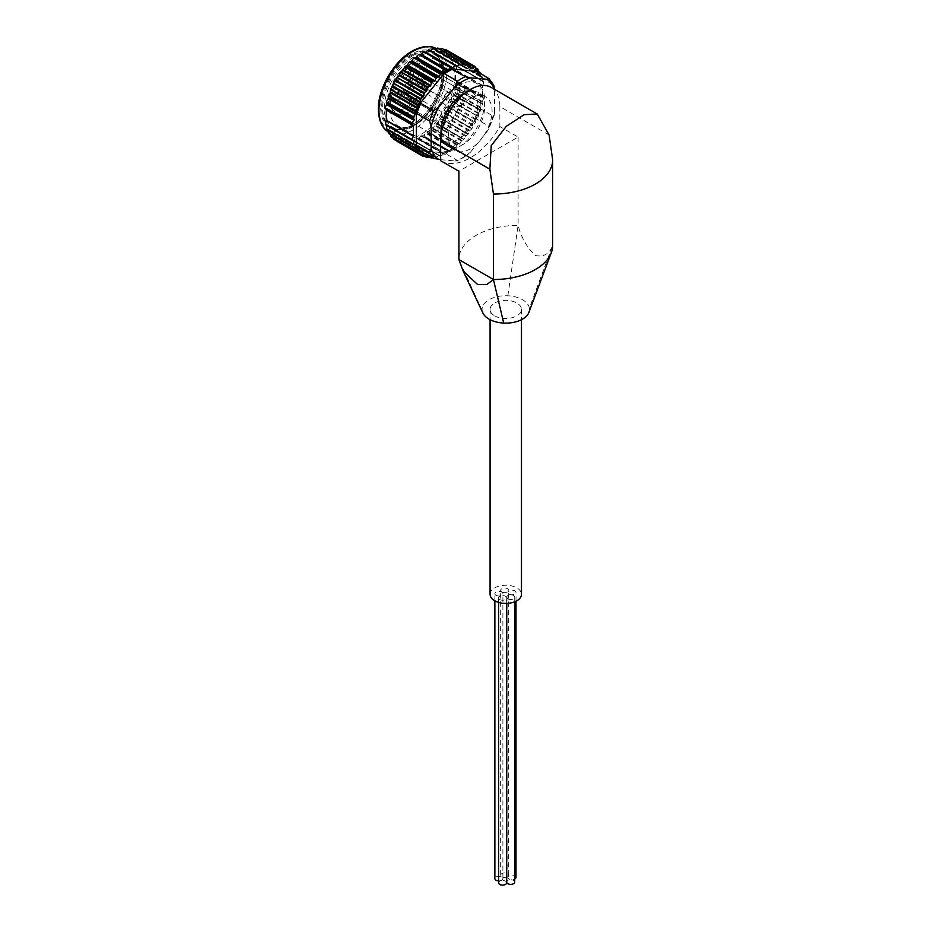 <?xml version="1.0" encoding="UTF-8"?>
<svg xmlns="http://www.w3.org/2000/svg" width="931" height="931" viewBox="0 0 931 931"><rect width="100%" height="100%" fill="white"/><g stroke="black" fill="none" stroke-linecap="round" stroke-linejoin="round"><path stroke-width="0.7" stroke-dasharray="4.66 3.49" d="M460.414 86.059L420.94 63.261A28.093 16.223 120 0 0 409.547 65.694A28.093 16.223 120 0 0 391.206 90.447A28.093 16.223 120 0 0 395.512 112.954L390.054 106.46C386.947 102.038 388.332 93.158 394.209 79.833C399.201 71.396 405.299 65.938 412.48 63.448L420.3 63.017L416.704 64.914A4.888 2.816 120 0 0 416.855 70.279A4.888 2.816 120 0 0 421.58 67.73L425.828 66.089L465.302 88.876A28.093 16.223 120 0 0 463.068 87.095A28.093 16.223 120 0 0 460.414 86.059L458.797 88.864A4.888 2.816 120 0 0 458.797 94.497A4.888 2.816 120 0 0 463.685 91.68L465.302 88.876M457.912 93.612A28.093 16.223 120 0 0 439.56 118.365A28.093 16.223 120 0 0 443.866 140.872A28.093 16.223 120 0 0 471.959 124.661A28.093 16.223 120 0 0 471.959 92.227A28.093 16.223 120 0 0 457.912 93.612M507.849 295.779L518.113 225.383C521.139 237.289 526.865 247.332 535.29 255.513C543.762 257.27 549.558 253.872 552.653 245.319L529.413 308.231A23.729 13.697 0 0 0 507.849 295.779A23.729 13.697 0 0 0 482.142 310.617A23.729 13.697 0 0 0 482.724 312.676M448.358 151.253L421.219 135.589L449.661 151.439L448.044 151.311A49.552 28.605 120 0 0 450.976 149.472L476.8 117.341A49.552 28.605 120 0 0 478.383 113.559L451.186 98.302L452.245 101.502L477.906 116.317L451.884 100.851M478.639 113.163L451.5 97.499L454.607 95.404L480.268 110.219L478.383 113.559A49.552 28.605 120 0 0 479.744 109.765L480.233 108.659L493.069 116.072L494.245 115.002L488.868 128.804L486.82 131.853A46.759 26.999 120 0 0 494.547 111.918L494.245 115.002M480.012 76.726L480.233 108.659A48.854 28.198 120 0 1 476.265 118.924L489.089 126.325L488.868 128.804M419.276 150.554L445.099 152.859A49.552 28.605 120 0 0 448.044 151.311L420.591 135.949L419.276 139.359L444.937 154.174L419.159 138.812M465.349 155.873A48.854 28.198 120 0 1 457.389 160.458L444.553 153.056A48.854 28.198 120 0 0 452.513 148.46L450.976 149.472L452.513 148.46L465.349 155.873L467.595 155.093L457.552 160.947L455.108 160.982A46.759 26.999 120 0 0 470.574 152.056L467.595 155.093M476.265 71.338A48.854 28.198 120 0 1 480.233 77.005L493.767 85.326M423.116 51.996L425.444 52.45M428.726 49.634L430.366 50.577M433.38 48.47L434.149 50.041L435.126 49.448M464.232 63.355L437.733 48.051L438.315 50.006L439.746 49.145M468.363 63.785L441.864 48.482L442.178 50.751L445.134 49.494M448.544 51.391L472.133 65.019L445.635 49.715L445.67 52.276L449.266 51.624L471.598 64.518M475.054 66.532L448.998 51.729L448.742 54.545L452.198 54.335L475.788 68.068M451.884 54.487L478.383 69.778L451.884 54.487L451.326 57.513L454.607 57.745L478.487 71.582M454.235 57.943L480.733 73.235L454.235 57.943L453.374 61.132L455.818 61.423L482.316 76.726L456.458 61.818A52.02 30.036 120 0 1 456.481 61.888L454.875 65.356L483.596 81.311L457.703 66.462A52.02 30.036 120 0 1 457.726 66.543L455.492 70.116L455.492 80.31L456.434 81.66L483.736 97.755L457.226 82.452M457.098 83.29L483.364 97.93L457.098 83.29L454.77 86.49L456.481 89.097L482.537 103.807L456.027 88.503M455.818 89.364L482.118 104.016L455.818 89.364L453.257 92.367L454.642 95.299L480.733 109.974L454.235 94.671M451.5 97.499L451.186 98.302M451.5 101.723L477.859 116.422L451.5 101.723L448.591 104.191L449.324 107.6L475.497 122.24L448.998 106.937M448.544 107.787L475.054 123.09L448.544 107.787L445.972 109.148L445.926 113.489L471.586 128.303L445.635 112.826M445.134 113.64L471.633 128.944L445.134 113.64L442.551 114.664L442.109 119.075L467.769 133.889L441.864 118.423M441.294 119.18L467.804 134.483L441.294 119.18L438.745 119.843L437.942 124.265L463.603 139.08L437.733 123.614M437.128 124.312L463.626 139.615L437.128 124.312L434.637 124.603L433.497 128.967L459.158 143.781L433.322 128.327M432.682 128.944L459.181 144.247L432.682 128.944L429.691 129.409L428.854 133.086L455.201 147.773L428.702 132.47M428.039 133.017L454.537 148.308L428.039 133.017L425.176 133.005L424.082 136.578L450.453 151.287L423.954 135.984M421.219 135.589L420.591 135.949M419.276 139.359A52.02 30.036 120 0 1 419.194 139.394L444.983 154.453L416.611 137.928L414.854 139.697L414.504 141.396L440.91 156.187L414.4 140.884M414.504 141.396A52.02 30.036 120 0 1 414.423 141.419L440.084 156.233L412.049 139.51L409.861 142.641L435.522 157.455A52.02 30.036 120 0 1 435.44 157.479L409.78 142.664A52.02 30.036 120 0 0 409.861 142.641M435.44 157.479L409.116 142.303L407.65 140.337L405.416 143.095L431.821 157.979L405.311 142.676M429.249 156.85L404.706 142.676L403.484 140.36L401.238 142.722L427.643 157.665L401.145 142.362M424.862 156.268L400.574 142.257L399.62 139.615L397.421 141.559L423.163 156.408M393.894 139.336L420.393 154.639L396.804 141.023L396.129 138.091L394.011 139.603M393.441 139.01L393.068 135.833L391.078 136.892M390.45 134.518L390.485 132.854L388.506 133.319L415.005 148.623M388.402 130.375L388.425 129.234L386.691 129.351M387.005 125.685L385.364 124.731M420.905 55.872A48.156 27.802 120 0 0 389.449 98.302A48.156 27.802 120 0 0 396.827 136.88A48.156 27.802 120 0 0 444.971 109.078A48.156 27.802 120 0 0 444.971 53.486A48.156 27.802 120 0 0 420.905 55.872M409.116 142.303L409.78 142.664L409.116 142.303M405.008 142.932L429.203 156.897L405.334 143.095A52.02 30.036 120 0 0 405.416 143.095M400.97 142.606L424.745 156.327L401.168 142.711A52.02 30.036 120 0 0 401.238 142.722M396.804 141.023L397.362 141.524A52.02 30.036 120 0 0 397.421 141.559M474.926 66.438A52.02 30.036 120 0 1 474.985 66.473L449.324 51.659M477.906 69.197A52.02 30.036 120 0 0 477.859 69.15L452.198 54.335A52.02 30.036 120 0 1 452.245 54.382M454.305 57.547L478.487 71.512L454.607 57.745A52.02 30.036 120 0 1 454.642 57.815M456.027 62.04L482.537 77.343L482.479 78.693A50.972 29.431 120 0 0 481.839 76.877L482.118 76.633A52.02 30.036 120 0 1 482.142 76.703L456.481 61.888M483.608 81.323L483.748 82.091L457.726 66.543M453.932 95.544L480.443 110.847L479.907 111.883A50.972 29.431 120 0 0 480.792 109.311L480.629 107.228L481.839 105.808A50.972 29.431 120 0 0 482.479 103.248L481.909 102.154L454.77 86.49M480.792 109.311L480.733 109.974L480.792 109.311M450.685 151.171L449.405 151.648A50.972 29.431 120 0 0 451.395 150.356L452.315 148.669L454.095 148.378A50.972 29.431 120 0 0 456.05 146.807L456.83 145.073L458.68 144.468A50.972 29.431 120 0 0 460.566 142.641L461.788 140.278L463.079 139.987A50.972 29.431 120 0 0 464.872 137.939L465.337 136.194L467.222 135.007A50.972 29.431 120 0 0 468.887 132.772L469.189 131.062L471.039 129.607A50.972 29.431 120 0 0 472.541 127.221L472.669 125.592L474.473 123.893A50.972 29.431 120 0 0 475.788 121.402L475.729 119.855L477.44 117.946A50.972 29.431 120 0 0 478.546 115.397L478.325 113.978M475.788 121.402L475.497 122.24L475.788 121.402M472.541 127.221L472.133 128.129L472.541 127.221M468.887 132.772L468.363 133.715L468.887 132.772M464.872 137.939L464.232 138.917L464.872 137.939M460.566 142.641L459.821 143.63L460.566 142.641M456.05 146.807L455.201 147.773L456.05 146.807M451.395 150.356L450.453 151.287L451.395 150.356M440.165 156.21A52.02 30.036 120 0 1 440.084 156.233L440.037 156.047A50.972 29.431 120 0 0 441.992 155.372L443.75 153.603L444.692 154.22A50.972 29.431 120 0 0 446.682 153.219L445.006 154.453M441.992 155.372L440.247 156.408L411.502 139.72M435.627 157.595L435.522 157.106A50.972 29.431 120 0 0 437.407 156.757L436.267 157.479L409.756 142.175M431.972 157.374A50.972 29.431 120 0 0 432.996 157.351L431.821 157.979M397.316 141.244L423.081 156.373A52.02 30.036 120 0 1 423.023 156.338M480.733 73.235L480.792 74.573A50.972 29.431 120 0 0 480.303 73.677M457.226 66.706L483.736 82.009L483.573 83.359A50.972 29.431 120 0 0 483.177 81.323L483.364 81.276A52.02 30.036 120 0 1 483.387 81.358M482.479 78.693L482.072 81.055L457.237 66.089M430.029 156.257L403.053 140.453M430.995 156.815L430.192 156.129M432.996 157.351L434.3 156.14L407.161 140.476M435.522 157.106L434.3 156.14M437.407 156.757L438.641 155.384M446.682 153.219L447.73 151.625M479.744 75.33A49.552 28.605 120 0 0 478.383 73.107L478.348 72.548M481.839 76.877L453.49 61.167M480.792 74.573L480.629 76.842M479.325 73.107L451.5 57.536M477.673 72.153A49.552 28.605 120 0 1 478.383 73.107L478.639 73.212M483.573 83.359L482.63 85.792L482.63 95.974L483.573 97.324A50.972 29.431 120 0 1 483.177 99.815L481.909 102.154M440.887 160.854A58.967 34.051 120 0 0 499.854 126.523L518.113 137.066L458.902 171.246M518.113 137.066L518.113 225.383A58.967 34.04 0 0 0 476.172 235.357A58.967 34.04 0 0 0 458.902 259.423M470.248 98.465A30.874 17.829 120 0 0 450.069 125.673A30.874 17.829 120 0 0 454.805 150.415A30.874 17.829 120 0 0 470.248 148.89A30.874 17.829 120 0 0 490.416 121.67A30.874 17.829 120 0 0 485.691 96.929A30.874 17.829 120 0 0 470.248 98.465M549.092 135.007L499.854 106.576A41.872 24.171 120 0 0 491.184 87.409M499.854 106.576L499.854 126.523M529.169 311.699A23.729 13.697 0 0 0 529.413 308.231M494.675 315.842A15.699 9.066 0 0 0 511.782 317.797A15.699 9.066 0 0 0 521.476 309.429A15.699 9.066 0 0 0 516.88 303.017A15.699 9.066 0 0 0 499.761 301.05A15.699 9.066 0 0 0 490.078 309.429A15.699 9.066 0 0 0 494.675 315.842M507.872 598.808A4.015 2.316 0 0 0 512.248 599.308A4.015 2.316 0 0 0 514.727 597.178A4.015 2.316 0 0 0 510.712 594.851A4.015 2.316 0 0 0 506.697 597.178A4.015 2.316 0 0 0 507.872 598.808M499.772 599.552A4.015 2.316 0 0 0 504.148 600.053A4.015 2.316 0 0 0 506.615 597.911A4.015 2.316 0 0 0 502.612 595.596A4.015 2.316 0 0 0 498.597 597.911A4.015 2.316 0 0 0 499.772 599.552M496.048 595.328A4.015 2.316 0 0 0 500.413 595.828A4.015 2.316 0 0 0 502.891 593.699A4.015 2.316 0 0 0 498.888 591.383A4.015 2.316 0 0 0 494.873 593.699A4.015 2.316 0 0 0 496.048 595.328M501.844 591.988A4.015 2.316 0 0 0 506.22 592.488A4.015 2.316 0 0 0 508.698 590.347A4.015 2.316 0 0 0 504.683 588.031A4.015 2.316 0 0 0 500.669 590.347A4.015 2.316 0 0 0 501.844 591.988M509.152 594.129A4.015 2.316 0 0 0 513.528 594.63A4.015 2.316 0 0 0 516.007 592.5A4.015 2.316 0 0 0 511.992 590.173A4.015 2.316 0 0 0 507.977 592.5A4.015 2.316 0 0 0 509.152 594.129M490.078 594.327A15.699 9.066 180 0 1 499.761 585.948A15.699 9.066 180 0 1 516.88 587.915A15.699 9.066 180 0 1 521.476 594.327M464.965 93.077A30.874 17.829 -60 0 1 478.29 92.658A30.874 17.829 -60 0 1 483.014 117.399A30.874 17.829 -60 0 1 462.847 144.608A30.874 17.829 -60 0 1 447.404 146.144A30.874 17.829 -60 0 1 441.108 134.401M407.08 68.685A5.237 3.026 120 0 0 403.67 73.305A5.237 3.026 120 0 0 404.473 77.494A5.237 3.026 120 0 0 409.698 74.468A5.237 3.026 120 0 0 409.698 68.428A5.237 3.026 120 0 0 407.08 68.685M407.08 82.929A5.237 3.026 120 0 0 403.67 87.549A5.237 3.026 120 0 0 404.473 91.738A5.237 3.026 120 0 0 409.698 88.713A5.237 3.026 120 0 0 409.698 82.673A5.237 3.026 120 0 0 407.08 82.929M394.744 90.051A5.237 3.026 120 0 0 391.334 94.671A5.237 3.026 120 0 0 392.126 98.861A5.237 3.026 120 0 0 397.362 95.835A5.237 3.026 120 0 0 397.362 89.795A5.237 3.026 120 0 0 394.744 90.051M419.416 75.807A5.237 3.026 120 0 0 416.006 80.427A5.237 3.026 120 0 0 416.809 84.616A5.237 3.026 120 0 0 422.034 81.591A5.237 3.026 120 0 0 422.034 75.551A5.237 3.026 120 0 0 419.416 75.807M407.08 97.173A5.237 3.026 120 0 0 403.67 101.793A5.237 3.026 120 0 0 404.473 105.983A5.237 3.026 120 0 0 409.698 102.957A5.237 3.026 120 0 0 409.698 96.917A5.237 3.026 120 0 0 407.08 97.173M457.912 85.443A38.09 21.995 120 0 0 433.02 119.017A38.09 21.995 120 0 0 438.862 149.542A38.09 21.995 120 0 0 476.951 127.547A38.09 21.995 120 0 0 476.951 83.557A38.09 21.995 120 0 0 457.912 85.443M416.669 61.632A38.09 21.995 120 0 0 391.776 95.206A38.09 21.995 120 0 0 397.618 125.732A38.09 21.995 120 0 0 416.669 123.835A38.09 21.995 120 0 0 443.598 77.192A38.09 21.995 120 0 0 435.708 59.747A38.09 21.995 120 0 0 416.669 61.632M413.946 56.931A41.93 24.206 120 0 0 384.294 108.287A41.93 24.206 120 0 0 413.946 125.406A41.93 24.206 120 0 0 443.598 74.049A41.93 24.206 120 0 0 413.946 56.931M412.014 55.01A42.919 24.776 120 0 0 383.979 92.832A42.919 24.776 120 0 0 390.555 127.221A42.919 24.776 120 0 0 412.014 125.103A42.919 24.776 120 0 0 442.365 72.537A42.919 24.776 120 0 0 433.474 52.892A42.919 24.776 120 0 0 412.014 55.01M411.525 54.161A43.617 25.184 120 0 0 380.686 107.577A43.617 25.184 120 0 0 411.525 125.382A43.617 25.184 120 0 0 442.365 71.966A43.617 25.184 120 0 0 411.525 54.161M494.547 111.918L494.547 90.272A46.759 26.999 120 0 0 494.186 89.143M440.642 159.69L455.108 160.982M470.574 152.056L486.82 131.853M410.047 98.884A5.237 3.026 120 0 0 406.626 103.504A5.237 3.026 120 0 0 407.429 107.693A5.237 3.026 120 0 0 410.047 107.437A5.237 3.026 120 0 0 413.748 101.025A5.237 3.026 120 0 0 412.666 98.628A5.237 3.026 120 0 0 410.047 98.884M410.908 100.385A4.015 2.316 120 0 0 408.29 103.923A4.015 2.316 120 0 0 408.907 107.135A4.015 2.316 120 0 0 410.908 106.937A4.015 2.316 120 0 0 413.748 102.026A4.015 2.316 120 0 0 412.91 100.187A4.015 2.316 120 0 0 410.908 100.385M447.055 121.251A4.015 2.316 120 0 0 444.436 124.789A4.015 2.316 120 0 0 445.053 128.001A4.015 2.316 120 0 0 449.056 125.685A4.015 2.316 120 0 0 449.056 121.053A4.015 2.316 120 0 0 447.055 121.251M422.383 77.517A5.237 3.026 120 0 0 418.962 82.137A5.237 3.026 120 0 0 419.765 86.327A5.237 3.026 120 0 0 422.383 86.071A5.237 3.026 120 0 0 426.084 79.659A5.237 3.026 120 0 0 425.002 77.261A5.237 3.026 120 0 0 422.383 77.517M423.244 79.019A4.015 2.316 120 0 0 420.626 82.556A4.015 2.316 120 0 0 421.243 85.768A4.015 2.316 120 0 0 423.244 85.571A4.015 2.316 120 0 0 426.084 80.66A4.015 2.316 120 0 0 425.246 78.821A4.015 2.316 120 0 0 423.244 79.019M459.39 99.885A4.015 2.316 120 0 0 456.772 103.422A4.015 2.316 120 0 0 457.389 106.634A4.015 2.316 120 0 0 461.392 104.319A4.015 2.316 120 0 0 461.392 99.687A4.015 2.316 120 0 0 459.39 99.885M410.047 70.395A5.237 3.026 120 0 0 406.626 75.004A5.237 3.026 120 0 0 407.429 79.205A5.237 3.026 120 0 0 410.047 78.949A5.237 3.026 120 0 0 413.748 72.537A5.237 3.026 120 0 0 412.666 70.139A5.237 3.026 120 0 0 410.047 70.395M410.908 71.896A4.015 2.316 120 0 0 408.29 75.434A4.015 2.316 120 0 0 408.907 78.646A4.015 2.316 120 0 0 410.908 78.448A4.015 2.316 120 0 0 413.748 73.526A4.015 2.316 120 0 0 412.91 71.699A4.015 2.316 120 0 0 410.908 71.896M447.055 92.763A4.015 2.316 120 0 0 444.436 96.3A4.015 2.316 120 0 0 445.053 99.512A4.015 2.316 120 0 0 449.056 97.196A4.015 2.316 120 0 0 449.056 92.565A4.015 2.316 120 0 0 447.055 92.763M410.047 84.64A5.237 3.026 120 0 0 406.626 89.26A5.237 3.026 120 0 0 407.429 93.449A5.237 3.026 120 0 0 410.047 93.193A5.237 3.026 120 0 0 413.748 86.781A5.237 3.026 120 0 0 412.666 84.384A5.237 3.026 120 0 0 410.047 84.64M410.908 86.141A4.015 2.316 120 0 0 408.29 89.679A4.015 2.316 120 0 0 408.907 92.891A4.015 2.316 120 0 0 410.908 92.693A4.015 2.316 120 0 0 413.748 87.782A4.015 2.316 120 0 0 412.91 85.943A4.015 2.316 120 0 0 410.908 86.141M447.055 107.007A4.015 2.316 120 0 0 444.436 110.545A4.015 2.316 120 0 0 445.053 113.757A4.015 2.316 120 0 0 449.056 111.441A4.015 2.316 120 0 0 449.056 106.809A4.015 2.316 120 0 0 447.055 107.007M397.712 91.762A5.237 3.026 120 0 0 394.29 96.382A5.237 3.026 120 0 0 395.093 100.571A5.237 3.026 120 0 0 397.712 100.315A5.237 3.026 120 0 0 401.412 93.903A5.237 3.026 120 0 0 400.33 91.506A5.237 3.026 120 0 0 397.712 91.762M398.573 93.263A4.015 2.316 120 0 0 395.954 96.801A4.015 2.316 120 0 0 396.571 100.013A4.015 2.316 120 0 0 398.573 99.815A4.015 2.316 120 0 0 401.412 94.904A4.015 2.316 120 0 0 400.574 93.065A4.015 2.316 120 0 0 398.573 93.263M434.719 114.129A4.015 2.316 120 0 0 432.1 117.667A4.015 2.316 120 0 0 432.706 120.879A4.015 2.316 120 0 0 436.72 118.563A4.015 2.316 120 0 0 436.72 113.931A4.015 2.316 120 0 0 434.719 114.129M514.727 882.076A4.015 2.316 0 0 0 510.712 879.748A4.015 2.316 0 0 0 506.697 882.076M516.007 877.398A4.015 2.316 0 0 0 511.992 875.082A4.015 2.316 0 0 0 507.977 877.398A4.015 2.316 0 0 0 509.152 879.027A4.015 2.316 0 0 0 514.727 879.097M506.697 877.246A4.015 2.316 0 0 0 508.698 875.245A4.015 2.316 0 0 0 504.683 872.929A4.015 2.316 0 0 0 500.669 875.245A4.015 2.316 0 0 0 501.844 876.886A4.015 2.316 0 0 0 506.615 877.27M498.597 880.901A4.015 2.316 0 0 0 502.891 878.596A4.015 2.316 0 0 0 498.888 876.28A4.015 2.316 0 0 0 494.873 878.596M506.615 882.809A4.015 2.316 0 0 0 502.612 880.493A4.015 2.316 0 0 0 498.597 882.809M443.866 140.872L395.512 112.954A28.093 16.223 120 0 0 422.313 98.837A28.093 16.223 120 0 0 425.828 66.089M416.704 64.914A24.602 14.198 120 0 0 390.019 93.158A24.602 14.198 120 0 0 410.455 104.959A24.602 14.198 120 0 0 421.58 67.73M489.089 126.325A48.854 28.198 120 0 0 493.069 116.072M493.069 84.407A48.854 28.198 120 0 0 489.089 78.751M424.257 51.81A50.972 29.431 120 0 0 422.267 52.811M428.912 49.983A50.972 29.431 120 0 0 426.957 50.67M433.427 48.936A50.972 29.431 120 0 0 431.542 49.285M437.733 48.668A50.972 29.431 120 0 0 435.941 48.68M441.748 49.203A50.972 29.431 120 0 0 440.084 48.878M445.402 50.518A50.972 29.431 120 0 0 443.901 49.867M448.649 52.602A50.972 29.431 120 0 0 447.334 51.636M451.407 55.418A50.972 29.431 120 0 0 450.301 54.138M453.653 58.909A50.972 29.431 120 0 0 452.769 57.35M455.34 63.017A50.972 29.431 120 0 0 454.689 61.213M456.434 67.684A50.972 29.431 120 0 0 456.039 65.647M456.039 84.139A50.972 29.431 120 0 0 456.434 81.66M454.689 90.132A50.972 29.431 120 0 0 455.34 87.584M452.769 96.219A50.972 29.431 120 0 0 453.653 93.635M450.301 102.282A50.972 29.431 120 0 0 451.407 99.722M447.334 108.217A50.972 29.431 120 0 0 448.649 105.727M443.901 113.943A50.972 29.431 120 0 0 445.402 111.557M440.084 119.331A50.972 29.431 120 0 0 441.748 117.097M435.941 124.323A50.972 29.431 120 0 0 437.733 122.264M431.542 128.804A50.972 29.431 120 0 0 433.427 126.977M426.957 132.714A50.972 29.431 120 0 0 428.912 131.131M422.267 135.984A50.972 29.431 120 0 0 424.257 134.681M417.554 138.556A50.972 29.431 120 0 0 419.544 137.555M412.899 140.383A50.972 29.431 120 0 0 414.854 139.697M408.372 141.431A50.972 29.431 120 0 0 410.268 141.081M404.077 141.698A50.972 29.431 120 0 0 405.858 141.687M400.062 141.163A50.972 29.431 120 0 0 401.715 141.489M396.397 139.848A50.972 29.431 120 0 0 397.898 140.5M393.161 137.765A50.972 29.431 120 0 0 394.476 138.731M390.392 134.948A50.972 29.431 120 0 0 391.497 136.229M388.146 131.457A50.972 29.431 120 0 0 389.03 133.017M386.47 127.349A50.972 29.431 120 0 0 387.11 129.153M385.376 122.683A50.972 29.431 120 0 0 385.76 124.719M385.76 106.227A50.972 29.431 120 0 0 385.376 108.706M387.11 100.234A50.972 29.431 120 0 0 386.47 102.782M389.03 94.147A50.972 29.431 120 0 0 388.146 96.731M391.497 88.084A50.972 29.431 120 0 0 390.392 90.644M394.476 82.149A50.972 29.431 120 0 0 393.161 84.64M397.898 76.435A50.972 29.431 120 0 0 396.397 78.809M401.715 71.035A50.972 29.431 120 0 0 400.062 73.27M405.858 66.043A50.972 29.431 120 0 0 404.077 68.103M410.268 61.562A50.972 29.431 120 0 0 408.372 63.389M414.854 57.652A50.972 29.431 120 0 0 412.899 59.235M419.544 54.382A50.972 29.431 120 0 0 417.554 55.685M482.142 310.617L458.902 259.574M413.003 55.581A42.919 24.776 120 0 0 384.969 93.403A42.919 24.776 120 0 0 391.544 127.791A42.919 24.776 120 0 0 434.463 103.015A42.919 24.776 120 0 0 434.463 53.463A42.919 24.776 120 0 0 413.003 55.581M411.525 52.159A46.061 26.592 120 0 0 383.316 124.859A46.061 26.592 120 0 0 439.735 92.285A46.061 26.592 120 0 0 411.525 52.159M396.827 136.88L388.087 131.806A48.156 27.802 120 0 0 388.925 132.33A48.156 27.802 120 0 0 437.081 104.528A48.156 27.802 120 0 0 437.081 48.924A48.156 27.802 120 0 0 436.208 48.459L444.971 53.486M482.7 96.23L455.562 80.566M482.7 85.443L455.562 69.778M482.63 95.974L455.492 80.31M482.63 85.792L455.492 70.116M482.072 81.055L454.933 65.379M481.909 80.438L454.77 64.774M480.396 76.307L453.257 60.643M478.325 72.758L451.186 57.094M475.753 70.011L448.975 54.557M475.729 69.872L448.591 54.196M469.154 66.066L442.551 50.705M469.189 66.217L442.05 50.553M465.209 65.193L438.745 49.913M465.337 65.531L438.198 49.867M460.822 65.007L434.637 49.89M461.206 65.624L434.055 49.948M455.655 65.286L430.297 50.646M456.83 66.473L429.691 50.809M452.315 68.103L425.176 52.427L452.326 68.103M414.004 140.651L386.865 124.987M412.386 140.232L387.028 125.592M415.447 144.864L388.308 129.2M414.726 144.84L388.553 129.735M417.449 148.494L390.298 132.83M417.076 148.553L390.624 133.273M419.962 151.485L392.824 135.81M417.437 151.986L390.939 136.682M419.811 151.532L393.208 136.17M426.398 155.326L399.259 139.662M426.526 155.268L399.748 139.813M430.739 156.175L403.6 140.5M434.882 156.082L407.743 140.418M439.246 155.221L412.107 139.557M443.144 153.871L416.006 138.207M416.611 137.928L443.75 153.603L416.623 137.939M449.778 151.73L423.279 136.426M452.315 148.669L425.176 133.005M452.943 148.215L425.804 132.551M456.83 145.073L429.691 129.409M457.447 144.538L430.297 128.862M461.206 140.895L434.055 125.219M461.788 140.278L434.637 124.603M465.337 136.194L438.198 120.53M465.884 135.519L438.745 119.843M469.189 131.062L442.05 115.397M469.69 130.328L442.551 114.664M472.669 125.592L445.53 109.916M473.123 124.812L445.972 109.148M475.729 119.855L448.591 104.191M476.113 119.063L448.975 103.388M480.396 108.043L453.257 92.367M480.629 107.228L453.49 91.564M482.072 101.363L454.933 85.687M463.685 91.68L421.743 67.474M458.797 88.864L416.867 64.646M463.068 87.095L471.959 92.227M476.3 118.132L479.849 108.997M444.483 152.893L451.803 148.681M476.183 71.28L480.024 76.726M385.353 107.135L385.178 108.31M413.48 58.42L414.423 57.664M432.729 48.54L433.334 48.435M418.263 54.871L419.159 54.277L418.263 54.871M482.595 103.713L482.281 104.994M480.838 109.846L480.384 111.173M478.511 115.991L477.929 117.341M475.671 122.042L474.973 123.369M472.343 127.919L471.552 129.188M468.596 133.494L467.723 134.681M464.488 138.696L463.568 139.755M460.089 143.432L459.146 144.352M455.457 147.61L454.526 148.366M409.337 142.455L436.22 157.49M482.514 77.296L456.062 61.527M551.327 252.569L550.873 253.779M490.078 309.429L490.078 319.694M521.476 309.429L521.476 319.694M485.691 96.929L478.29 92.658M454.805 150.415L447.404 146.144M397.618 125.732L438.862 149.542M435.708 59.747L476.951 83.557M443.598 77.192L443.598 74.049M416.669 123.835L413.946 125.406M390.555 127.221L391.544 127.791C406.079 133.308 420.451 125.313 434.672 103.83C446.775 80.392 446.705 63.599 434.463 53.463L433.474 52.892M483.771 97.708L483.585 98.895M482.014 81.02L454.875 65.356M480.512 76.808L453.374 61.132M478.464 73.177L451.326 57.513M475.881 70.209L448.742 54.545M475.776 67.94L452 54.219M472.82 67.94L445.67 52.276M469.317 66.427L442.178 50.751M465.453 65.67L438.315 50.006M461.287 65.705L434.149 50.041M456.888 66.52L429.75 50.856M414.074 140.674L386.935 125.01M415.563 144.899L388.425 129.234M417.623 148.529L390.485 132.854M420.207 151.497L393.068 135.833M423.268 153.766L396.129 138.091M426.759 155.279L399.62 139.615M430.622 156.036L403.484 140.36M434.789 156.001L407.65 140.337M439.199 155.186L412.049 139.51M440.223 156.408L413.864 141.198M444.983 154.441L418.519 139.161M404.473 105.983L407.429 107.693M409.698 96.917L412.666 98.628M413.748 102.026L413.748 101.025M410.908 106.937L410.047 107.437M408.907 107.135L445.053 128.001M412.91 100.187L449.056 121.053M416.809 84.616L419.765 86.327M422.034 75.551L425.002 77.261M426.084 80.66L426.084 79.659M423.244 85.571L422.383 86.071M421.243 85.768L457.389 106.634M425.246 78.821L461.392 99.687M404.473 77.494L407.429 79.205M409.698 68.428L412.666 70.139M413.748 73.526L413.748 72.537M410.908 78.448L410.047 78.949M408.907 78.646L445.053 99.512M412.91 71.699L449.056 92.565M404.473 91.738L407.429 93.449M409.698 82.673L412.666 84.384M413.748 87.782L413.748 86.781M410.908 92.693L410.047 93.193M408.907 92.891L445.053 113.757M412.91 85.943L449.056 106.809M392.126 98.861L395.093 100.571M397.362 89.795L400.33 91.506M401.412 94.904L401.412 93.903M398.573 99.815L397.712 100.315M396.571 100.013L432.706 120.879M400.574 93.065L436.72 113.931M458.797 94.497L416.855 70.279M514.727 601.775L514.727 597.178M506.697 603.369L506.697 597.178M516.007 601.205L516.007 592.5M507.977 877.398L507.977 592.5M508.698 875.245L508.698 590.347M500.669 875.245L500.669 590.347M502.891 878.596L502.891 593.699M494.873 600.844L494.873 593.699M506.615 603.381L506.615 597.911M498.597 602.38L498.597 597.911"/><path stroke-width="1.4" d="M447.73 70.453L419.159 54.301L444.937 69.406L448.044 70.395A49.552 28.605 120 0 0 445.099 72.234L419.276 104.365L420.812 103.353L433.637 110.766L438.873 106.949A46.759 26.999 120 0 0 431.134 126.884L431.134 148.529L429.656 152.684L416.832 145.271L416.332 146.376A49.552 28.605 120 0 0 417.705 148.599L414.33 148.285L388.506 133.319M390.45 134.518L391.032 136.834L416.692 151.648L417.705 148.599A49.552 28.605 120 0 0 419.276 150.554L433.637 158.34L440.642 159.69M477.673 72.153A49.552 28.605 120 0 0 476.8 71.152L489.089 78.751L486.82 79.263L470.574 77.82A46.759 26.999 120 0 0 455.108 86.746L457.389 81.218L444.553 73.817L445.099 72.234M470.574 77.82L465.349 76.633L450.976 68.847L476.265 71.338M417.449 108.543L390.298 92.867L389.03 94.147L388.669 95.823L414.33 110.638L417.705 108.147A49.552 28.605 120 0 0 416.332 111.941L416.832 113.605L429.656 121.018L431.134 126.884M489.089 78.751L493.767 85.326L494.454 88.224M420.591 54.778L424.082 51.822A52.02 30.036 120 0 0 424.001 51.868L449.778 67.23L424.001 51.868M425.444 52.45L428.691 49.622M430.366 50.577L433.427 48.575L459.181 63.855L433.427 48.575A52.02 30.036 120 0 1 433.497 48.563L432.729 48.54M435.126 49.448L437.873 48.133L463.626 63.355L437.873 48.133A52.02 30.036 120 0 1 437.942 48.133L437.733 48.051M439.746 49.145L442.039 48.493L467.804 63.669L442.039 48.493A52.02 30.036 120 0 1 442.109 48.505L467.769 63.32L468.887 64.867A50.972 29.431 120 0 0 467.222 64.553L467.804 63.669M388.669 133.47A52.02 30.036 120 0 1 388.634 133.412L414.702 148.099L388.204 132.796L388.402 130.375M412.91 144.002L413.608 143.013A50.972 29.431 120 0 0 414.248 144.829L386.83 129.409A52.02 30.036 120 0 1 386.796 129.328L412.91 144.002L386.412 128.699L387.005 125.685M411.711 139.324L385.213 124.032L411.223 139.499L412.514 138.347A50.972 29.431 120 0 0 412.899 140.383L385.341 124.719L386.307 120.25L386.307 110.056L385.376 108.706M385.76 106.227L386.865 104.679L386.47 102.782M387.11 100.234L388.553 97.999L388.146 96.731M390.298 92.867L390.392 90.644M391.497 88.084L392.824 86.979L393.161 84.64M394.476 82.149L396.269 80.45L396.397 78.809M397.898 76.435L399.259 75.702L400.062 73.27M401.715 71.035L403.053 70.523L404.077 68.103M405.858 66.043L407.161 65.764L408.372 63.389M410.268 61.562L411.502 61.504L412.899 59.235M414.854 57.652L416.006 57.815L417.554 55.685M419.951 154.313L393.441 139.01L419.625 154.371L420.3 153.429A50.972 29.431 120 0 0 421.615 154.406L419.672 154.418L393.894 139.336M393.441 139.01L393.964 139.557A52.02 30.036 120 0 0 394.011 139.603M417.065 151.555L391.032 136.834A52.02 30.036 120 0 0 391.078 136.892L416.739 151.706A52.02 30.036 120 0 1 416.692 151.648M385.562 108.205L411.711 123.59L385.562 108.205A52.02 30.036 120 0 1 385.574 108.101L411.839 122.741L412.899 121.891A50.972 29.431 120 0 0 412.514 124.382L411.711 123.59M386.796 102.119L412.91 117.539L386.796 102.119A52.02 30.036 120 0 1 386.83 102.014L413.131 116.666L414.248 115.898A50.972 29.431 120 0 0 413.608 118.446L412.91 117.539M388.634 95.928L414.702 111.371L388.634 95.928A52.02 30.036 120 0 1 388.669 95.823M389.03 94.147L388.506 95.195L415.005 110.486M391.032 89.725L417.065 105.18L391.032 89.725A52.02 30.036 120 0 1 391.078 89.62L417.437 104.319L418.636 103.76A50.972 29.431 120 0 0 417.53 106.309L417.065 105.18M393.964 83.627L419.951 99.093L393.964 83.627A52.02 30.036 120 0 1 394.011 83.522L420.393 98.255L421.615 97.813A50.972 29.431 120 0 0 420.3 100.304L419.951 99.093M397.362 77.727L423.302 93.205L397.362 77.727A52.02 30.036 120 0 1 397.421 77.634L423.814 92.402L425.036 92.099A50.972 29.431 120 0 0 423.535 94.485L423.302 93.205M401.168 72.141L427.085 87.619L401.168 72.141A52.02 30.036 120 0 1 401.238 72.048L427.643 86.862L428.854 86.699A50.972 29.431 120 0 0 427.201 88.934L427.085 87.619M405.334 66.951L431.204 82.417L405.334 66.951A52.02 30.036 120 0 1 405.416 66.869L432.996 81.719A50.972 29.431 120 0 0 431.216 83.767L431.204 82.417M409.78 62.261L435.627 77.704L409.78 62.261A52.02 30.036 120 0 1 409.861 62.179L437.407 77.226A50.972 29.431 120 0 0 435.522 79.065L435.627 77.704M414.423 58.129L440.235 73.561L414.423 58.129A52.02 30.036 120 0 1 414.504 58.071L441.992 73.316A50.972 29.431 120 0 0 440.037 74.899L440.235 73.561M424.257 51.81L450.429 66.869L423.954 51.589M428.772 49.832L454.537 65.158L428.772 49.832A52.02 30.036 120 0 1 428.854 49.797L456.05 65.659A50.972 29.431 120 0 0 454.095 66.334L454.537 65.158M428.912 49.983L455.026 64.821M445.635 49.715L445.926 49.692A52.02 30.036 120 0 0 445.856 49.669L471.633 64.798L445.134 49.494M419.194 54.65L444.983 70.046L419.194 54.65A52.02 30.036 120 0 1 419.276 54.592M419.544 54.382L445.658 69.604M430.995 156.815L431.204 157.979L429.214 156.874L431.134 158.014M397.362 141.524L423.023 156.338L423.535 155.512A50.972 29.431 120 0 0 425.036 156.164L426.759 155.279L427.085 157.548L424.745 156.327L426.957 157.607M411.839 122.741L385.574 108.101M413.131 116.666L386.83 102.014M417.437 104.319L391.078 89.62M420.393 98.255L394.011 83.522M423.814 92.402L397.421 77.634M427.643 86.862L401.238 72.048M431.821 81.73L405.416 66.869M436.267 77.087L409.861 62.179M440.91 73.025L414.504 58.071M449.661 66.683A52.02 30.036 120 0 1 449.743 66.636L424.082 51.822M459.088 63.389A52.02 30.036 120 0 1 459.158 63.378L433.497 48.563M463.533 62.947A52.02 30.036 120 0 1 463.603 62.947L437.942 48.133M475.054 66.532L475.788 68.277A50.972 29.431 120 0 0 474.473 67.3L474.926 66.438L445.926 49.692M480.303 73.677A50.972 29.431 120 0 0 479.907 73.025L480.443 72.711L478.487 71.536L480.431 72.63M431.821 157.979L431.065 157.909M427.201 156.839A50.972 29.431 120 0 0 428.854 157.153L426.898 157.537M425.036 156.164L423.163 156.408M423.023 156.338L420.393 154.639M417.53 150.624A50.972 29.431 120 0 0 418.636 151.893L417.437 151.986M414.702 148.099L415.284 147.133A50.972 29.431 120 0 0 416.169 148.681M415.005 148.623L414.33 148.285A52.02 30.036 120 0 1 414.295 148.227M413.131 144.608L412.491 144.224A52.02 30.036 120 0 1 412.456 144.142M411.839 140.022L411.234 139.58A52.02 30.036 120 0 1 411.223 139.499M416.169 109.823A50.972 29.431 120 0 0 415.284 112.395L414.702 111.371M450.453 66.892L451.395 67.486A50.972 29.431 120 0 0 449.405 68.487L449.778 67.23M454.433 64.646A52.02 30.036 120 0 1 454.514 64.611L455.201 64.926M459.821 63.739L460.566 64.6A50.972 29.431 120 0 0 458.68 64.949L459.181 63.855M464.232 63.355L464.872 64.332A50.972 29.431 120 0 0 463.079 64.355L463.626 63.355M467.699 63.308A52.02 30.036 120 0 1 467.769 63.32L468.363 63.785M471.517 64.483A52.02 30.036 120 0 1 471.586 64.507L472.541 66.194A50.972 29.431 120 0 0 471.039 65.531L471.633 64.798M472.133 65.019L474.926 66.438M477.906 69.197L478.546 71.082A50.972 29.431 120 0 0 477.44 69.813L477.859 69.15M480.303 72.63L480.733 73.235M480.443 72.711L478.487 71.582M446.682 70.058A50.972 29.431 120 0 0 444.692 71.35L444.983 70.046M418.636 151.893L420.207 151.497L420.3 153.429M421.615 154.406L423.268 153.766L423.535 155.512M428.854 157.153L430.029 156.257M444.692 71.35L443.761 73.037L416.623 57.361M441.992 73.316L443.761 73.037M440.037 74.899L439.246 76.633L412.107 60.957M437.407 77.226L439.246 76.633M435.522 79.065L434.882 80.811L407.743 65.147M432.996 81.719L434.882 80.811M431.216 83.767L430.739 85.512L403.6 69.837M428.854 86.699L430.739 85.512M427.201 88.934L426.898 90.644L399.748 74.969M425.036 92.099L426.898 90.644M423.535 94.485L423.407 96.114L396.269 80.45M421.615 97.813L423.407 96.114M420.3 100.304L420.346 101.851L393.208 86.176M418.636 103.76L420.346 101.851M417.53 106.309L417.763 107.728L390.624 92.064M419.276 104.365A49.552 28.605 120 0 0 417.705 108.147L417.763 107.728M478.348 72.548L478.546 71.082M477.44 69.813L475.753 70.011M475.788 68.277L476.113 70.221M474.473 67.3L473.123 67.928M472.669 67.672L472.541 66.194M471.039 65.531L469.154 66.066M468.887 64.867L469.69 66.38M467.222 64.553L465.209 65.193M464.872 64.332L465.884 65.577M463.079 64.355L461.788 65.566L460.822 65.007M460.566 64.6L461.788 65.566M458.68 64.949L457.447 66.31L455.655 65.286M456.05 65.659L457.447 66.31M454.095 66.334L452.943 67.835L425.804 52.159M451.395 67.486L452.943 67.835M449.405 68.487L448.358 70.081L421.219 54.417M450.976 68.847A49.552 28.605 120 0 0 448.044 70.395L448.358 70.081M479.907 73.025L479.325 73.107M552.653 159.853L552.653 159.992A58.967 34.04 0 0 0 552.653 159.853L549.092 135.007L537.222 113.989L491.184 87.409A41.872 24.171 120 0 0 458.913 98.628A41.872 24.171 120 0 0 440.642 140.767L440.642 160.714L458.902 171.246L458.902 259.574A58.967 34.04 0 0 1 458.902 259.423L458.902 171.246L440.759 160.784A58.967 34.051 120 0 0 440.887 160.854M537.222 113.989L524.223 114.676L506.348 126.267L491.242 145.655L489.869 169.186L493.442 194.044A58.967 34.04 0 0 0 552.653 159.992L552.653 245.47A58.967 34.04 0 0 0 552.653 245.319L552.653 160.144M482.724 312.676A23.729 13.697 0 0 0 482.863 312.967A23.729 13.697 0 0 0 503.706 323.069L493.442 279.509L493.442 194.044M493.442 279.509L458.902 259.574L463.126 270.956L477.684 284.595L486.901 284.479L493.442 279.509A58.967 34.04 0 0 0 535.383 269.536A58.967 34.04 0 0 0 551.361 252.557A58.967 34.04 0 0 0 552.653 245.47M503.706 323.069A23.729 13.697 0 0 0 528.983 312.257A23.729 13.697 0 0 0 529.169 311.699M521.476 319.694L521.476 594.327A15.699 9.066 180 0 1 505.777 603.393A15.699 9.066 180 0 1 490.078 594.327L490.078 319.694M441.108 134.401A30.874 17.829 -60 0 1 464.965 93.077M412.514 124.382L386.237 109.8M412.514 138.347L413.457 135.914L413.376 125.476M412.899 140.383L414.074 140.674L413.608 143.013M414.248 144.829L415.563 144.899L415.284 147.133M416.332 111.941L416.332 146.376M415.284 112.395L415.692 113.663L388.553 97.999M414.248 115.898L415.692 113.663M413.608 118.446L414.167 119.552L387.028 103.888M412.899 121.891L414.167 119.552M455.108 86.746L438.873 106.949M506.697 603.369L506.697 882.076A4.015 2.316 0 0 0 507.872 883.705A4.015 2.316 0 0 0 512.248 884.206A4.015 2.316 0 0 0 514.727 882.076L514.727 601.775M514.727 879.097A4.015 2.316 0 0 0 516.007 877.398L516.007 601.205M494.873 600.844L494.873 878.596A4.015 2.316 0 0 0 496.048 880.226A4.015 2.316 0 0 0 498.597 880.901M498.597 602.38L498.597 882.809A4.015 2.316 0 0 0 499.772 884.45A4.015 2.316 0 0 0 504.148 884.95A4.015 2.316 0 0 0 506.615 882.809L506.615 603.381M416.832 145.271A48.854 28.198 120 0 0 420.812 150.938M452.513 69.22A48.854 28.198 120 0 0 444.553 73.817M429.656 152.684A48.854 28.198 120 0 0 433.637 158.34M420.812 103.353A48.854 28.198 120 0 0 416.832 113.605M433.637 110.766A48.854 28.198 120 0 0 429.656 121.018M494.186 89.143A46.759 26.999 120 0 0 486.82 79.263M431.134 148.529A46.759 26.999 120 0 0 438.873 159.527M431.216 157.362A50.972 29.431 120 0 0 431.972 157.374M489.869 169.186L440.642 140.767M436.208 48.459A48.156 27.802 120 0 0 413.003 51.31A48.156 27.802 120 0 0 381.78 92.96A48.156 27.802 120 0 0 388.087 131.806M465.349 76.633A48.854 28.198 120 0 0 457.389 81.218M413.376 136.263L386.237 120.588M413.457 125.732L386.307 110.056M413.457 135.914L386.307 120.25M477.999 69.348L475.788 68.068M459.379 63.483L433.38 48.47M443.144 73.491L416.006 57.815M438.641 77.168L411.502 61.504M434.3 81.428L407.161 65.764M430.192 86.187L403.053 70.523M426.398 91.378L399.259 75.702M422.965 96.894L395.826 81.218M419.962 102.643L392.824 86.979M415.447 114.478L388.308 98.802M414.004 120.343L386.865 104.679M411.677 139.918L385.364 124.731L411.711 139.953M414.167 141.268L412.386 140.232M412.689 144.363L386.691 129.351M415.692 145.399L414.726 144.84M417.763 148.948L417.076 148.553M427.085 157.548L424.862 156.268M431.204 157.979L429.249 156.85M416.937 151.823L390.811 136.636M412.875 144.503L386.423 128.746M385.166 108.333L385.353 107.135M386.342 102.317L386.668 101.037M388.099 96.196L388.564 94.857M390.426 90.051L391.008 88.701M393.278 83.988L393.976 82.661M396.594 78.123L397.397 76.854M400.342 72.537L401.214 71.361M404.45 67.335L405.381 66.276M408.849 62.61L409.803 61.69M413.48 58.42L414.423 57.664M418.263 54.871L419.159 54.277M463.114 270.956L482.863 312.967M550.873 253.779L528.959 312.257M388.925 132.33C382.141 128.513 378.614 120.739 378.347 108.997C378.044 88.957 393.569 61.446 411.956 51.205C421.987 45.782 430.355 45.014 437.081 48.924M477.975 69.208L475.776 67.94M467.967 63.436L441.992 48.435M463.929 63.11L437.803 48.028M459.611 63.576L433.369 48.424M455.073 64.833L428.726 49.622M414.644 148.483L388.518 133.401"/></g></svg>
